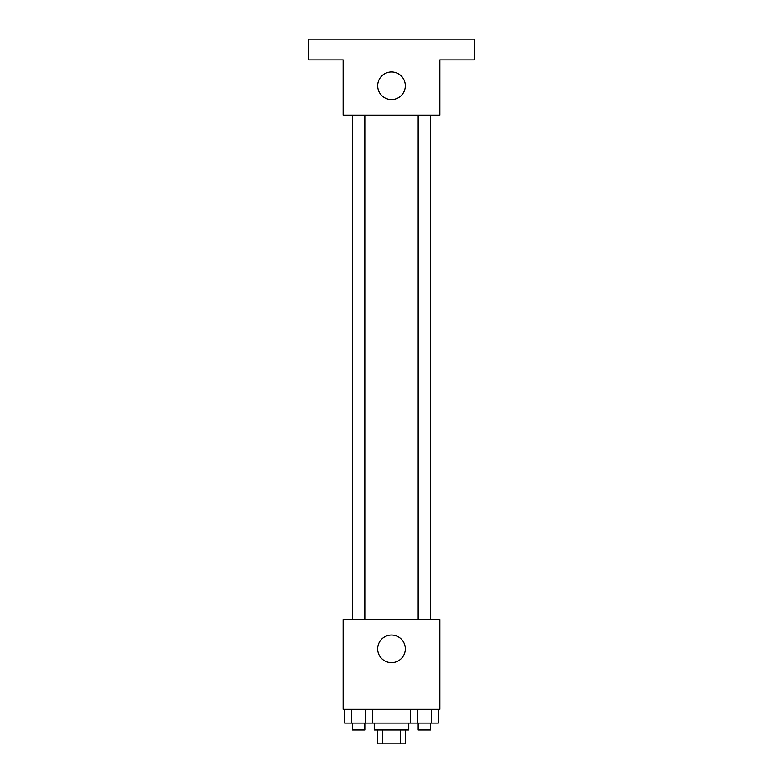 <?xml version="1.0" encoding="UTF-8"?>
<svg xmlns="http://www.w3.org/2000/svg" width="783" height="783" viewBox="0 0 783 783"><rect width="100%" height="100%" fill="white"/><g stroke="black" fill="none" stroke-linecap="round" stroke-linejoin="round"><path stroke-width="1.17" d="M400.358 730.03L400.358 743.85L377.68 743.85L377.68 730.03M400.358 743.85L405.32 743.85L405.32 730.03M408.775 723.12L408.775 730.03L374.225 730.03L374.225 723.12M382.642 730.03L382.642 743.85M372.571 709.31L372.571 723.12L438.343 723.12L438.343 709.31M439.86 709.31L343.14 709.31L343.14 619.49L439.86 619.49L439.86 709.31M405.32 648.853A13.82 13.82 0 0 1 384.59 660.823A13.82 13.82 0 0 1 384.59 636.882A13.82 13.82 0 0 1 405.32 648.853M418.171 619.49L418.171 115.15M364.829 115.15L364.829 619.49M439.86 115.15L343.14 115.15L343.14 59.88L308.59 59.88L308.59 39.15L474.41 39.15L474.41 59.88L439.86 59.88L439.86 115.15M405.32 85.787A13.82 13.82 0 0 1 384.59 97.748A13.82 13.82 0 0 1 384.59 73.817A13.82 13.82 0 0 1 405.32 85.787M410.429 709.31L410.429 723.12M431.364 709.31L431.364 723.12M417.408 709.31L417.408 723.12M430.601 723.12L430.601 730.03L418.171 730.03L418.171 723.12M372.571 723.12L344.657 723.12L344.657 709.31M365.592 709.31L365.592 723.12M351.636 709.31L351.636 723.12M364.829 723.12L364.829 730.03L352.399 730.03L352.399 723.12M430.601 619.49L430.601 115.15M352.399 115.15L352.399 619.49"/></g></svg>
